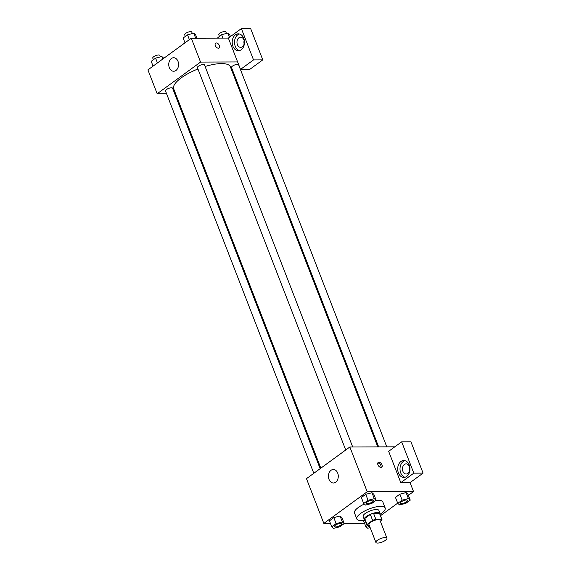 <?xml version="1.0" encoding="UTF-8"?>
<svg xmlns="http://www.w3.org/2000/svg" width="571" height="571" viewBox="0 0 571 571"><rect width="100%" height="100%" fill="white"/><g stroke="black" fill="none" stroke-linecap="round" stroke-linejoin="round"><path stroke-width="0.86" d="M385.211 537.539A5.91 1.891 -21.2 0 1 386.924 538.175A5.91 1.891 -21.2 0 1 382.099 542.072A5.91 1.891 -21.2 0 1 375.904 542.45A5.91 1.891 -21.2 0 1 378.894 539.381A5.91 1.891 -21.2 0 1 385.211 537.539M375.904 542.45L368.959 524.549A5.91 1.891 -21.2 0 1 371.949 521.48A5.91 1.891 -21.2 0 1 378.266 519.639A5.91 1.891 -21.2 0 1 379.986 520.274L386.924 538.175M366.989 525.313L364.676 519.346A8.023 2.57 -21.2 0 1 364.741 518.489L370.308 514.428L372.62 520.395L367.06 524.456A8.023 2.57 -21.2 0 0 366.989 525.313A8.023 2.57 -21.2 0 0 367.16 525.584L369.358 525.577M380.429 521.423L381.885 520.359A8.023 2.57 -21.2 0 0 381.956 519.51A8.023 2.57 -21.2 0 0 381.778 519.232L375.839 519.253A8.023 2.57 -21.2 0 0 372.62 520.395M381.778 519.232L379.465 513.265L373.527 513.286L375.839 519.253M379.465 513.265A8.023 2.57 -21.2 0 1 379.636 513.543L381.956 519.51M370.308 514.428A8.023 2.57 -21.2 0 1 373.527 513.286M379.943 514.321A8.444 2.698 158.8 0 0 380.029 513.386A8.444 2.698 158.8 0 0 371.179 513.921A8.444 2.698 158.8 0 0 364.284 519.496A8.444 2.698 158.8 0 0 364.976 520.131M364.284 519.496L363.127 516.512A8.444 2.698 -21.2 0 1 367.403 512.13A8.444 2.698 -21.2 0 1 376.425 509.503A8.444 2.698 -21.2 0 1 378.873 510.403L380.029 513.386M364.741 518.489L367.06 524.456M365.012 520.21A15.203 4.861 -21.2 0 1 356.825 518.953A15.203 4.861 -21.2 0 1 364.519 511.066A15.203 4.861 -21.2 0 1 380.757 506.334A15.203 4.861 -21.2 0 1 385.168 507.962A15.203 4.861 -21.2 0 1 379.972 514.407M375.718 500.574A15.203 4.861 -21.2 0 1 378.445 500.367A15.203 4.861 -21.2 0 1 382.856 501.995L385.168 507.962M356.825 518.953L354.512 512.986A15.203 4.861 -21.2 0 1 364.341 504.05M380.479 515.706L397.687 503.151M408.393 495.328L413.54 491.574L367.21 491.745L323.836 523.407L330.423 523.386M344.149 523.336L364.519 523.257M410.256 500.132L407.944 494.165L406.081 492.58L399.836 494.193L395.453 497.391L397.766 503.358L399.629 504.942L405.874 503.329L410.256 500.132L408.393 498.547L402.148 500.16L397.766 503.358M363.527 520.695L363.97 520.374L363.527 520.695L365.84 526.662L367.703 528.246L370.151 527.618M344.234 523.557L341.922 517.59L340.059 516.006L333.814 517.619L329.431 520.823L331.744 526.79L333.607 528.375L339.852 526.755L344.234 523.557L342.372 521.973L336.126 523.586L331.744 526.79M376.161 500.253L373.841 494.286L371.978 492.702L365.733 494.315L361.35 497.512L363.67 503.479L365.533 505.071L371.778 503.451L376.161 500.253L374.298 498.669L368.052 500.282L363.67 503.479M394.818 446.822L349.852 446.986L306.47 478.655L323.836 523.407M345.084 523.329L344.413 523.821L344.22 523.336M344.413 523.821L353.677 523.785L354.348 523.3M335.684 482.217A6.752 4.918 89.8 0 1 333.393 483.002A6.752 4.918 89.8 0 1 328.453 476.264A6.752 4.918 89.8 0 1 333.343 469.49A6.752 4.918 89.8 0 1 338.132 474.608A6.752 4.918 89.8 0 1 335.684 482.217M349.852 446.986L367.21 491.745M381.985 464.801A2.955 1.792 -126.1 0 1 381.699 467.192A2.955 1.792 -126.1 0 1 378.509 465.865A2.955 1.792 -126.1 0 1 378.216 462.417A2.955 1.792 -126.1 0 1 381.985 464.801M400.799 482.659L413.811 473.159L401.663 441.833L388.651 451.326L400.799 482.659L410.064 482.623L413.54 491.574M381.021 467.413A2.955 1.792 53.9 0 0 380.893 465.593A2.955 1.792 53.9 0 0 377.795 462.995M406.73 476.414A8.444 6.145 89.8 0 1 403.868 477.399A8.444 6.145 89.8 0 1 397.687 468.977A8.444 6.145 89.8 0 1 403.804 460.512A8.444 6.145 89.8 0 1 409.792 466.907A8.444 6.145 89.8 0 1 406.73 476.414M404.96 460.661A8.444 6.145 -90.2 0 0 400.007 468.969A8.444 6.145 -90.2 0 0 405.025 477.249M402.898 471.325A5.068 3.69 89.8 0 1 406.131 463.88A5.068 3.69 89.8 0 1 409.407 466.571A5.068 3.69 89.8 0 1 406.167 474.016A5.068 3.69 89.8 0 1 402.898 471.325M409.635 470.632A5.068 3.69 89.8 0 1 409.621 467.242M401.663 441.833L410.927 441.797L423.082 473.123L413.811 473.159M410.064 482.623L423.082 473.123M205.11 66.486A30.399 9.721 -21.2 0 1 221.555 63.588A30.399 9.721 -21.2 0 1 230.377 66.843L377.788 446.886M320.831 468.17L173.691 88.826A30.399 9.721 -21.2 0 1 197.937 68.998M352.692 446.979L204.482 64.873A3.797 1.213 158.8 0 0 200.507 65.115A3.797 1.213 158.8 0 0 197.409 67.621L345.719 449.998M378.659 446.886L231.505 67.492A3.797 1.213 -21.2 0 1 233.425 65.522A3.797 1.213 -21.2 0 1 237.479 64.345A3.797 1.213 -21.2 0 1 238.585 64.751L386.795 446.85M313.8 473.302L165.483 90.925A3.797 1.213 -21.2 0 1 167.403 88.955A3.797 1.213 -21.2 0 1 171.457 87.77A3.797 1.213 -21.2 0 1 172.563 88.177L320.145 468.67M233.211 71.896L232.533 72.396M237.622 61.953L240.512 69.412L253.524 59.912L241.376 28.586L228.364 38.086L237.622 61.953L200.557 62.089L157.182 93.751L166.568 93.715M174.697 93.687L175.575 93.687M244.124 40.57A5.068 3.69 -90.2 0 0 244.138 43.96M253.524 59.912L262.788 59.876L250.64 28.55L241.376 28.586M262.788 59.876L249.777 69.377L240.512 69.412M243.91 39.899A5.068 3.69 89.8 0 1 240.677 47.343A5.068 3.69 89.8 0 1 236.965 42.29A5.068 3.69 89.8 0 1 240.641 37.208A5.068 3.69 89.8 0 1 243.91 39.899M239.47 33.989A8.444 6.145 -90.2 0 0 234.51 42.297A8.444 6.145 -90.2 0 0 239.527 50.576M241.233 49.741A8.444 6.145 89.8 0 1 238.371 50.726A8.444 6.145 89.8 0 1 232.197 42.304A8.444 6.145 89.8 0 1 238.307 33.839A8.444 6.145 89.8 0 1 244.295 40.234A8.444 6.145 89.8 0 1 241.233 49.741M228.364 38.086L191.299 38.214L147.918 69.883L157.182 93.751M169.323 67.656A6.752 4.918 89.8 0 1 173.634 57.735A6.752 4.918 89.8 0 1 178.573 64.473A6.752 4.918 89.8 0 1 173.684 71.247A6.752 4.918 89.8 0 1 169.323 67.656M191.299 38.214L200.557 62.089M219.093 47.978A2.955 1.792 53.9 0 0 219.378 45.587A2.955 1.792 -126.1 0 1 219.1 47.978A2.955 1.792 -126.1 0 1 215.909 46.651A2.955 1.792 -126.1 0 1 215.61 43.203A2.955 1.792 -126.1 0 1 219.385 45.587A2.955 1.792 53.9 0 0 215.61 43.203M196.938 38.2L195.617 34.795L193.755 33.211L187.509 34.824L183.127 38.021L184.99 42.825M193.755 33.211L195.689 38.2M187.509 34.824L189.372 39.62M185.311 36.43L184.676 34.795A3.797 1.213 -21.2 0 1 186.596 32.825A3.797 1.213 -21.2 0 1 190.65 31.641A3.797 1.213 -21.2 0 1 191.756 32.047L192.341 33.575M163.777 58.306L161.829 56.515L155.583 58.128L151.201 61.325L153.064 66.129M161.829 56.515L162.799 59.02M155.583 58.128L157.446 62.924M153.385 59.734L152.75 58.099A3.797 1.213 -21.2 0 1 154.67 56.129A3.797 1.213 -21.2 0 1 158.731 54.952A3.797 1.213 -21.2 0 1 159.83 55.358L160.422 56.879M230.448 36.558L229.713 34.667L227.85 33.082L221.605 34.695L217.315 38.121M227.85 33.082L229.478 37.265M221.605 34.695L222.926 38.1M219.407 36.308L218.772 34.674A3.797 1.213 -21.2 0 1 220.699 32.704A3.797 1.213 -21.2 0 1 224.753 31.519A3.797 1.213 -21.2 0 1 225.852 31.926L226.444 33.446M372.349 500.089A3.797 1.213 -21.2 0 1 373.455 500.496A3.797 1.213 -21.2 0 1 373.455 500.51A3.797 1.213 -21.2 0 1 370.358 503.022A3.797 1.213 -21.2 0 1 366.382 503.265A3.797 1.213 -21.2 0 1 366.375 503.244A3.797 1.213 -21.2 0 1 368.295 501.274A3.797 1.213 -21.2 0 1 372.349 500.089M373.841 494.286L371.978 492.702L374.298 498.669M371.978 492.702L365.733 494.315L368.052 500.282M365.733 494.315L361.35 497.512M366.375 503.244L366.382 503.265A3.797 1.213 -21.2 0 1 368.302 501.295A3.797 1.213 -21.2 0 1 372.356 500.11A3.797 1.213 -21.2 0 1 373.463 500.517L373.455 500.496M340.423 523.393A3.797 1.213 -21.2 0 1 341.529 523.8A3.797 1.213 -21.2 0 1 341.529 523.814A3.797 1.213 -21.2 0 1 338.439 526.326A3.797 1.213 -21.2 0 1 334.456 526.569A3.797 1.213 -21.2 0 1 334.449 526.548A3.797 1.213 -21.2 0 1 336.369 524.578A3.797 1.213 -21.2 0 1 340.423 523.393M341.922 517.59L340.059 516.006L342.372 521.973M340.059 516.006L333.814 517.619L336.126 523.586M333.814 517.619L329.431 520.823M334.449 526.548L334.456 526.569A3.797 1.213 -21.2 0 1 336.376 524.599A3.797 1.213 -21.2 0 1 340.437 523.414A3.797 1.213 -21.2 0 1 341.537 523.821L341.529 523.8M400.478 503.144L400.471 503.115A3.797 1.213 -21.2 0 1 400.471 503.115A3.797 1.213 -21.2 0 1 402.391 501.145A3.797 1.213 -21.2 0 1 406.452 499.968A3.797 1.213 -21.2 0 1 407.551 500.374A3.797 1.213 -21.2 0 1 407.558 500.382L407.558 500.396A3.797 1.213 -21.2 0 1 404.461 502.901A3.797 1.213 -21.2 0 1 400.478 503.144A3.797 1.213 -21.2 0 1 402.405 501.174A3.797 1.213 -21.2 0 1 406.459 499.989A3.797 1.213 -21.2 0 1 407.558 500.396M407.944 494.165L406.081 492.58L408.393 498.547M406.081 492.58L399.836 494.193L402.148 500.16M399.836 494.193L395.453 497.391M367.317 525.584L365.84 526.662M369.851 526.847A3.797 1.213 -21.2 0 1 368.559 526.448L368.545 526.419A3.797 1.213 -21.2 0 1 368.545 526.419A3.797 1.213 -21.2 0 1 368.88 525.584M368.559 526.448A3.797 1.213 -21.2 0 1 368.916 525.584"/></g></svg>
